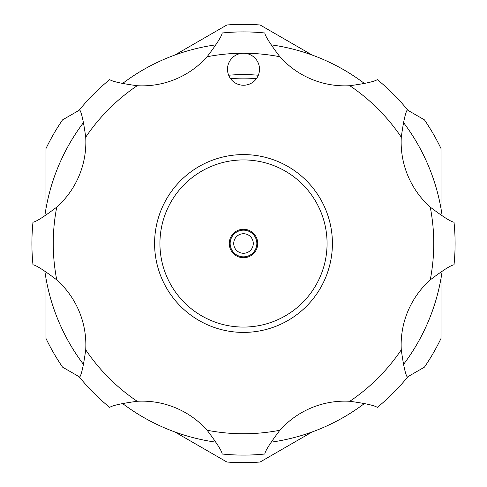 <?xml version="1.0" encoding="UTF-8"?>
<svg xmlns="http://www.w3.org/2000/svg" width="487" height="487" viewBox="0 0 487 487"><rect width="100%" height="100%" fill="white"/><g stroke="black" fill="none" stroke-linecap="round" stroke-linejoin="round"><path stroke-width="0.73" d="M44.816 216.051A200.571 200.571 0 0 1 83.6 122.42M122.42 83.6A200.571 200.571 0 0 1 216.051 44.816M270.949 44.816A200.571 200.571 0 0 1 364.58 83.6M403.4 122.42A200.571 200.571 0 0 1 442.184 216.051M442.184 270.949A200.571 200.571 0 0 1 403.4 364.58M364.58 403.4A200.571 200.571 0 0 1 270.949 442.184M216.051 442.184A200.571 200.571 0 0 1 122.42 403.4M83.6 364.58A200.571 200.571 0 0 1 44.816 270.949M211.589 166.262A83.569 83.569 0 0 0 166.262 275.411A83.569 83.569 0 0 0 275.411 320.738A83.569 83.569 0 0 0 320.738 211.589A83.569 83.569 0 0 0 211.589 166.262M277.45 325.669A88.902 88.902 0 0 1 161.331 277.45A88.902 88.902 0 0 1 209.55 161.331A88.902 88.902 0 0 1 325.669 209.55A88.902 88.902 0 0 1 277.45 325.669M238.07 230.351A14.226 14.226 0 0 1 256.649 238.07A14.226 14.226 0 0 1 248.93 256.649A14.226 14.226 0 0 1 230.351 248.93A14.226 14.226 0 0 1 238.07 230.351M248.595 255.827A13.338 13.338 0 0 1 231.173 248.595A13.338 13.338 0 0 1 238.405 231.173A13.338 13.338 0 0 1 255.827 238.405A13.338 13.338 0 0 1 248.595 255.827A13.338 13.338 0 0 0 255.827 238.405A13.338 13.338 0 0 0 238.405 231.173M228.713 63.121A16.004 16.004 0 0 0 237.376 84.032A16.004 16.004 0 0 0 258.287 75.369A16.004 16.004 0 0 0 243.5 53.241A16.004 16.004 0 0 0 228.713 63.121M85.718 137.188C83.557 121.488 81.518 112.314 79.594 109.685A211.595 211.595 0 0 1 109.685 79.594C112.327 81.518 121.494 83.557 137.188 85.718A87.124 87.124 0 0 0 207.103 56.76C216.678 44.128 221.719 36.202 222.224 32.976A211.595 211.595 0 0 1 264.776 32.976C265.287 36.208 270.328 44.134 279.897 56.76A87.124 87.124 0 0 0 349.812 85.718C365.512 83.557 374.686 81.518 377.315 79.594A211.595 211.595 0 0 1 407.406 109.685C405.482 112.327 403.443 121.494 401.282 137.188A87.124 87.124 0 0 0 430.24 207.103C442.872 216.678 450.798 221.719 454.024 222.224A211.595 211.595 0 0 1 454.024 264.776C450.792 265.287 442.866 270.328 430.24 279.897A87.124 87.124 0 0 0 401.282 349.812C403.443 365.518 405.482 374.686 407.406 377.315A211.595 211.595 0 0 1 377.315 407.406C374.673 405.482 365.506 403.443 349.812 401.282A87.124 87.124 0 0 0 279.897 430.24C270.322 442.872 265.281 450.798 264.776 454.024A211.595 211.595 0 0 1 222.224 454.024C221.713 450.792 216.672 442.866 207.103 430.24A87.124 87.124 0 0 0 137.188 401.282C121.488 403.443 112.314 405.482 109.685 407.406A211.595 211.595 0 0 1 79.594 377.315C81.518 374.673 83.557 365.506 85.718 349.812A87.124 87.124 0 0 0 56.76 279.897C44.128 270.322 36.202 265.281 32.976 264.776A211.595 211.595 0 0 1 32.976 222.224C36.208 221.713 44.134 216.672 56.76 207.103A87.124 87.124 0 0 0 85.718 137.188A190.259 190.259 0 0 1 137.188 85.718M228.659 75.235A168.916 168.916 0 0 1 258.341 75.235A168.916 168.916 0 0 0 243.5 74.584M312.228 431.926L260.107 462.023A219.15 219.15 0 0 1 226.893 462.023L174.772 431.926M174.772 55.074L226.893 24.977A219.15 219.15 0 0 1 260.107 24.977L312.228 55.074M45.955 208.807L45.955 148.62A219.15 219.15 0 0 1 62.561 119.863L79.71 109.959M79.71 377.041L62.561 367.137A219.15 219.15 0 0 1 45.955 338.38L45.955 278.193M441.045 278.193L441.045 338.38A219.15 219.15 0 0 1 424.439 367.137L407.29 377.041M407.29 109.959L424.439 119.863A219.15 219.15 0 0 1 441.045 148.62L441.045 208.807M239.768 234.46A9.777 9.777 0 0 0 234.46 247.232A9.777 9.777 0 0 0 247.232 252.54A9.777 9.777 0 0 0 252.54 239.768A9.777 9.777 0 0 0 239.768 234.46M256.454 78.644A165.361 165.361 0 0 0 230.546 78.644M454.024 222.224A211.595 211.595 0 0 1 454.024 264.776M401.282 137.188A190.259 190.259 0 0 0 349.812 85.718M279.897 56.76A190.259 190.259 0 0 0 207.103 56.76M56.76 207.103A190.259 190.259 0 0 0 56.76 279.897M85.718 349.812A190.259 190.259 0 0 0 137.188 401.282M207.103 430.24A190.259 190.259 0 0 0 279.897 430.24M349.812 401.282A190.259 190.259 0 0 0 401.282 349.812M430.24 279.897A190.259 190.259 0 0 0 430.24 207.103"/></g></svg>
